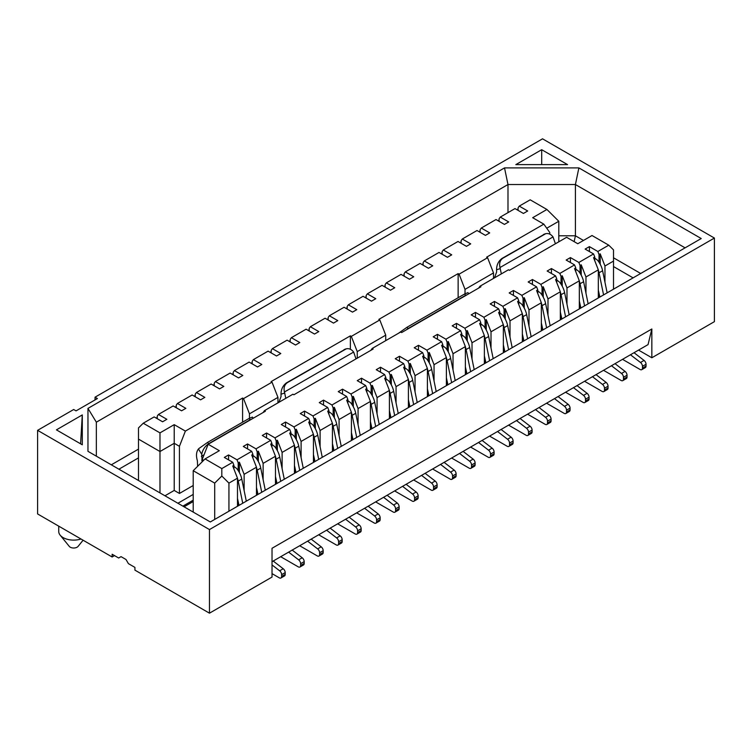 <?xml version="1.0" encoding="UTF-8"?>
<svg xmlns="http://www.w3.org/2000/svg" width="752" height="752" viewBox="0 0 752 752"><rect width="100%" height="100%" fill="white"/><g stroke="black" fill="none" stroke-linecap="round" stroke-linejoin="round"><path stroke-width="1.13" d="M209.47 529.568L37.6 430.341L37.6 513.945L112.142 556.988L112.142 554.243L118.666 558.012L121.044 556.64L126.026 559.516L128.404 563.633L134.928 567.403L134.928 570.138L209.47 613.181L209.47 529.568L714.4 238.055L714.4 321.659L651.843 357.773L651.843 328.991L648.045 344.613L272.027 561.716M95.043 399.923L95.043 397.178L542.53 138.819L714.4 238.055M58.741 526.156L58.741 531.495A14.937 8.629 0 0 0 60.151 535.151A14.937 8.629 0 0 0 81.009 539.005M83.096 540.218L78.095 546.384A4.869 2.811 180 0 1 73.687 548.011A4.869 2.811 180 0 1 69.278 546.384L60.151 535.151M458.137 273.615L459.087 274.17L487.578 257.72L486.629 257.175L543.837 224.143L532.679 217.704L546.92 209.479L530.188 199.816L519.265 206.114L527.688 210.983L523.42 213.455L514.988 208.586L500.277 217.084L508.7 221.953L504.432 224.416L496 219.546L481.28 228.044L489.712 232.913L485.435 235.376L477.012 230.516L462.292 239.014L470.714 243.874L466.447 246.346L458.015 241.477L443.304 249.974L451.726 254.843L447.459 257.306L439.027 252.446L424.307 260.944L432.738 265.804L428.461 268.276L420.039 263.407L405.319 271.904L413.741 276.774L409.473 279.236L401.042 274.377L386.331 282.874L394.753 287.734L390.485 290.206L382.054 285.337L367.333 293.835L375.765 298.704L371.488 301.167L363.066 296.297L348.345 304.795L356.768 309.664L352.5 312.127L344.068 307.267L329.357 315.765L337.78 320.625L333.503 323.097L325.08 318.228L310.36 326.725L318.792 331.594L314.515 334.057L306.092 329.197L291.372 337.695L299.794 342.555L295.527 345.027L287.095 340.158L272.374 348.655L280.806 353.525L276.529 355.987L268.107 351.128L253.386 359.625L261.818 364.485L257.541 366.957L249.119 362.088L234.398 370.586L242.821 375.455L238.553 377.918L230.121 373.048L215.401 381.546L223.833 386.415L219.556 388.878L211.133 384.018L196.413 392.516L204.845 397.376L200.568 399.848L192.145 394.979L177.425 403.476L185.847 408.345L181.58 410.808L173.148 405.948L158.428 414.446L166.859 419.306L162.582 421.778L154.16 416.909L143.237 423.216L159.979 432.879L174.22 424.654L185.377 431.093L242.586 398.062L243.535 398.616L272.027 382.166L271.077 381.621L350.366 335.843L351.316 336.388L379.798 319.948L378.848 319.393L458.137 273.615L458.137 297.745M509.414 270.325L508.465 269.78L479.973 286.23L480.923 286.775L401.634 332.553L400.684 332.008L372.202 348.449L373.152 349.003L293.863 394.772L292.913 394.227L264.422 410.677L265.371 411.222L208.163 444.253L219.321 450.692L205.08 458.917L221.812 468.581L232.735 462.273L224.312 457.413L228.58 454.941L237.012 459.81L251.723 451.313L243.3 446.444L247.568 443.981L256 448.841L270.72 440.343L262.288 435.483L266.565 433.011L274.988 437.88L289.708 429.383L281.286 424.513L285.553 422.051L293.985 426.92L308.696 418.422L300.274 413.553L304.541 411.09L312.973 415.95L327.693 407.452L319.262 402.593L323.539 400.12L331.961 404.99L346.681 396.492L338.259 391.623L342.527 389.16L350.958 394.02L365.669 385.522L357.247 380.662L361.515 378.19L369.946 383.059L384.667 374.562L376.235 369.693L380.512 367.23L388.934 372.09L403.655 363.592L395.232 358.732L399.5 356.26L407.932 361.129L422.643 352.632L414.22 347.762L418.497 345.3L426.92 350.169L441.64 341.671L433.208 336.802L437.485 334.33L445.908 339.199L460.628 330.701L452.206 325.832L456.473 323.369L464.905 328.239L479.626 319.741L471.194 314.872L475.471 312.409L483.893 317.269L498.614 308.771L490.182 303.911L494.459 301.439L502.881 306.308L517.602 297.811L509.179 292.942L513.447 290.479L521.879 295.339L536.599 286.841L528.167 281.981L532.444 279.509L540.867 284.378L555.587 275.881L547.155 271.011L551.432 268.549L559.855 273.408L574.575 264.911L566.153 260.051L570.42 257.579L578.852 262.448L593.572 253.95L585.141 249.081L589.418 246.618L597.84 251.488L608.763 245.18L592.021 235.517L577.78 243.742L566.623 237.303L509.414 270.325M546.92 209.479L558.792 221.267L558.792 241.824M558.792 221.267L546.732 228.223M214.696 519.425L214.696 483.113L193.208 470.705L193.208 512.093M164.961 495.784L174.22 490.445L174.22 443.295L159.979 451.52L159.979 432.879M159.979 492.908L159.979 451.52L138.49 439.112L138.49 480.509M543.837 224.143L549.768 232.5L549.768 234.116M174.22 490.445L179.437 493.453L179.437 446.312L174.22 443.295L174.22 424.654M203.679 460.309L202.232 459.463L202.232 461.747M179.437 493.453L193.208 485.51M242.586 422.192L242.586 398.062M185.377 431.093L179.437 446.312M372.202 348.449L370.886 350.31M493.509 278.419L493.509 272.929L465.018 289.379L465.018 293.769M465.018 289.379L459.087 274.17M379.798 319.948L385.729 335.157L385.729 340.637M385.729 335.157L357.247 351.607L357.247 358.178M277.958 402.865L277.958 397.385L249.467 413.826L249.467 418.215M249.467 413.826L243.535 398.616M143.237 423.216L138.49 427.926L138.49 439.112M608.763 245.18L613.51 249.89L613.51 261.076L604.965 266.011L604.965 282.254M214.696 483.113L221.812 476.035L221.812 468.581M205.08 458.917L193.208 470.705M208.163 444.253L202.232 459.463M493.509 272.929L487.578 257.72M277.958 397.385L272.027 382.166M351.316 336.388L357.247 351.607M263.106 412.528L264.422 410.677M478.657 288.082L479.973 286.23M237.482 506.275L237.482 478.178L228.937 483.113L228.937 511.21M221.812 476.035L228.937 483.113M237.482 478.178L232.735 466.005L233.919 465.319L232.735 462.273M227.865 459.463L228.58 459.058L228.58 454.941M256.47 495.305L256.47 467.208L244.127 474.333L239.38 462.17L238.196 462.856L238.196 470.592M244.127 490.577L244.127 474.333M256.47 467.208L251.723 455.035L252.916 454.358L251.723 451.313M237.012 459.81L238.196 462.856M246.863 448.502L247.568 448.089L247.568 443.981M157.243 417.106L156.444 418.234M157.243 418.695L157.243 416.119L158.428 414.446M275.467 484.344L275.467 456.248L263.125 463.373L258.368 451.2L257.184 451.886L257.184 459.622M263.125 479.616L263.125 463.373M275.467 456.248L270.72 444.075L271.904 443.389L270.72 440.343M256 448.841L257.184 451.886M265.851 437.542L266.565 437.128L266.565 433.011M176.241 406.136L175.432 407.264M176.241 407.725L176.241 405.149L177.425 403.476M294.455 473.375L294.455 445.278L282.113 452.413L277.366 440.24L276.181 440.926L276.181 448.662M282.113 468.646L282.113 452.413M294.455 445.278L289.708 433.114L290.892 432.428L289.708 429.383M274.988 437.88L276.181 440.926M284.839 426.572L285.553 426.158L285.553 422.051M195.229 395.176L194.43 396.304M195.229 396.765L195.229 394.189L196.413 392.516M313.443 462.414L313.443 434.318L301.101 441.443L296.354 429.27L295.169 429.956L295.169 437.692M301.101 457.686L301.101 441.443M313.443 434.318L308.696 422.145L309.89 421.458L308.696 418.422M293.985 426.92L295.169 429.956M303.836 415.612L304.541 415.198L304.541 411.09M214.217 384.206L213.418 385.334M214.217 385.795L214.217 383.219L215.401 381.546M332.44 451.444L332.44 423.348L320.098 430.482L315.351 418.309L314.157 418.996L314.157 426.732M320.098 446.726L320.098 430.482M332.44 423.348L327.693 411.184L328.878 410.498L327.693 407.452M312.973 415.95L314.157 418.996M322.824 404.642L323.539 404.238L323.539 400.12M233.214 373.246L232.406 374.374M233.214 374.834L233.214 372.259L234.398 370.586M351.428 440.484L351.428 412.387L339.086 419.513L334.339 407.34L333.155 408.026L333.155 415.762M339.086 435.756L339.086 419.513M351.428 412.387L346.681 400.214L347.866 399.528L346.681 396.492M331.961 404.99L333.155 408.026M341.812 393.681L342.527 393.268L342.527 389.16M252.202 362.276L251.403 363.404M252.202 363.874L252.202 361.289L253.386 359.625M370.426 429.524L370.426 401.427L358.074 408.552L353.327 396.379L352.143 397.065L352.143 404.802M358.074 424.795L358.074 408.552M370.426 401.427L365.669 389.254L366.863 388.568L365.669 385.522M350.958 394.02L352.143 397.065M360.81 382.712L361.515 382.307L361.515 378.19M271.19 351.316L270.391 352.444M271.19 352.904L271.19 350.329L272.374 348.655M389.414 418.554L389.414 390.457L377.072 397.582L372.325 385.419L371.131 386.105L371.131 393.841M377.072 413.826L377.072 397.582M389.414 390.457L384.667 378.284L385.851 377.607L384.667 374.562M369.946 383.059L371.131 386.105M379.798 371.751L380.512 371.338L380.512 367.23M290.187 340.355L289.379 341.483M290.187 341.944L290.187 339.368L291.372 337.695M396.06 402.865L396.06 386.622L391.313 374.449L390.128 375.135L390.128 382.871M408.402 407.593L408.402 379.497L396.06 386.622M408.402 379.497L403.655 367.324L404.839 366.638L403.655 363.592M388.934 372.09L390.128 375.135M398.786 360.791L399.5 360.377L399.5 356.26M309.175 329.385L308.376 330.513M309.175 330.974L309.175 328.398L310.36 326.725M427.399 396.624L427.399 368.527L415.048 375.662L410.301 363.489L409.116 364.175L409.116 371.911M415.048 391.895L415.048 375.662M427.399 368.527L422.643 356.363L423.837 355.677L422.643 352.632M407.932 361.129L409.116 364.175M417.783 349.821L418.497 349.407L418.497 345.3M328.163 318.425L327.364 319.553M328.163 320.014L328.163 317.438L329.357 315.765M446.387 385.663L446.387 357.567L434.045 364.692L429.298 352.519L428.104 353.205L428.104 360.941M434.045 380.935L434.045 364.692M446.387 357.567L441.64 345.394L442.825 344.707L441.64 341.671M426.92 350.169L428.104 353.205M436.771 338.861L437.485 338.447L437.485 334.33M347.161 307.455L346.352 308.583M347.161 309.044L347.161 306.468L348.345 304.795M465.375 374.693L465.375 346.597L453.033 353.731L448.286 341.558L447.102 342.245L447.102 349.981M453.033 369.975L453.033 353.731M465.375 346.597L460.628 334.433L461.813 333.747L460.628 330.701M445.908 339.199L447.102 342.245M455.759 327.891L456.473 327.477L456.473 323.369M366.149 296.495L365.35 297.623M366.149 298.083L366.149 295.508L367.333 293.835M484.373 363.733L484.373 335.636L472.021 342.762L467.274 330.589L466.09 331.275L466.09 339.011M472.021 359.005L472.021 342.762M484.373 335.636L479.626 323.463L480.81 322.777L479.626 319.741M464.905 328.239L466.09 331.275M474.756 316.93L475.471 316.517L475.471 312.409M385.137 285.525L384.338 286.653M385.137 287.123L385.137 284.538L386.331 282.874M503.361 352.773L503.361 324.676L491.018 331.801L486.271 319.628L485.078 320.314L485.078 328.051M491.018 348.044L491.018 331.801M503.361 324.676L498.614 312.503L499.798 311.817L498.614 308.771M483.893 317.269L485.078 320.314M493.744 305.961L494.459 305.556L494.459 301.439M404.134 274.565L403.326 275.693M404.134 276.153L404.134 273.578L405.319 271.904M522.349 341.803L522.349 313.706L510.006 320.831L505.259 308.668L504.075 309.345L504.075 317.09M510.006 337.075L510.006 320.831M522.349 313.706L517.602 301.533L518.786 300.847L517.602 297.811M502.881 306.308L504.075 309.345M512.732 295L513.447 294.587L513.447 290.479M423.122 263.604L422.323 264.723M423.122 265.193L423.122 262.617L424.307 260.944M541.346 330.842L541.346 302.746L528.994 309.871L524.247 297.698L523.063 298.384L523.063 306.12M528.994 326.114L528.994 309.871M541.346 302.746L536.599 290.573L537.783 289.887L536.599 286.841M521.879 295.339L523.063 298.384M531.73 284.03L532.444 283.626L532.444 279.509M442.11 252.634L441.311 253.762M442.11 254.223L442.11 251.647L443.304 249.974M560.334 319.873L560.334 291.776L547.992 298.901L543.245 286.738L542.051 287.424L542.051 295.16M547.992 315.144L547.992 298.901M560.334 291.776L555.587 279.612L556.771 278.926L555.587 275.881M540.867 284.378L542.051 287.424M550.718 273.07L551.432 272.656L551.432 268.549M461.108 241.674L460.309 242.802M461.108 243.263L461.108 240.687L462.292 239.014M579.322 308.912L579.322 280.816L566.98 287.941L562.233 275.768L561.048 276.454L561.048 284.19M566.98 304.184L566.98 287.941M579.322 280.816L574.575 268.643L575.759 267.956L574.575 264.911M559.855 273.408L561.048 276.454M569.715 262.11L570.42 261.696L570.42 257.579M480.096 230.704L479.297 231.832M480.096 232.293L480.096 229.717L481.28 228.044M598.319 297.942L598.319 269.846L585.968 276.98L581.221 264.807L580.036 265.494L580.036 273.23M585.968 293.214L585.968 276.98M613.51 289.172L613.51 261.076M597.84 251.488L599.024 254.524L600.218 253.838L604.965 266.011M598.319 269.846L593.572 257.682L594.757 256.996L593.572 253.95M578.852 262.448L580.036 265.494M588.703 251.14L589.418 250.726L589.418 246.618M499.084 219.744L498.285 220.872M499.084 221.332L499.084 218.757L500.277 217.084M517.282 209.902L518.081 208.774M518.081 210.363L518.081 207.787L519.265 206.114M350.366 349.248L350.366 335.843M112.142 556.988L114.511 555.615M96.35 456.173L96.35 422.192L87.965 408.392L87.965 451.332L210.306 521.963L701.221 238.534L578.88 167.903L575.412 184.531L685.081 247.85M96.35 422.192L507.985 184.531L504.517 167.903L87.965 408.392M578.88 167.903L504.517 167.903M507.985 212.628L507.985 184.531L575.412 184.531L575.412 235.79L583.477 240.452M541.694 149.695L515.834 164.622L567.563 164.622L541.694 149.695L541.694 164.622M82.288 414.925L56.428 429.862L82.288 444.799L82.288 414.925L80.586 443.812M209.47 613.181L272.027 577.066L272.027 548.283L651.843 328.991M638.551 350.094L651.843 357.773M613.51 257.786L640.685 273.484M558.792 235.79L575.412 235.79L574.152 241.646M111.315 464.811L138.49 449.123M138.49 457.893L118.91 469.201M633.09 277.864L613.51 266.565M95.043 397.178L97.412 398.551L76.046 410.883L73.677 409.511L37.6 430.341M239.38 462.17L239.38 472.585M238.196 501.603L238.196 505.861M233.919 469.051L233.919 465.319M258.368 451.2L258.368 461.625M257.184 490.642L257.184 494.891M252.916 458.081L252.916 454.358M277.366 440.24L277.366 450.655M276.181 479.673L276.181 483.931M271.904 447.12L271.904 443.389M296.354 429.27L296.354 439.694M295.169 468.712L295.169 472.97M290.892 436.151L290.892 432.428M315.351 418.309L315.351 428.725M314.157 457.742L314.157 462.001M309.89 425.19L309.89 421.458M334.339 407.34L334.339 417.764M333.155 446.782L333.155 451.04M328.878 414.22L328.878 410.498M353.327 396.379L353.327 406.794M352.143 435.812L352.143 440.07M347.866 403.26L347.866 399.528M372.325 385.419L372.325 395.834M371.131 424.852L371.131 429.11M366.863 392.3L366.863 388.568M391.313 374.449L391.313 384.874M390.128 413.891L390.128 418.14M385.851 381.33L385.851 377.607M410.301 363.489L410.301 373.904M409.116 402.922L409.116 407.18M404.839 370.369L404.839 366.638M429.298 352.519L429.298 362.943M428.104 391.961L428.104 396.219M423.837 359.4L423.837 355.677M448.286 341.558L448.286 351.974M447.102 380.991L447.102 385.25M442.825 348.439L442.825 344.707M467.274 330.589L467.274 341.013M466.09 370.031L466.09 374.289M461.813 337.469L461.813 333.747M486.271 319.628L486.271 330.043M485.078 359.061L485.078 363.319M480.81 326.509L480.81 322.777M505.259 308.668L505.259 319.083M504.075 348.101L504.075 352.359M499.798 315.549L499.798 311.817M524.247 297.698L524.247 308.123M523.063 337.131L523.063 341.389M518.786 304.579L518.786 300.847M543.245 286.738L543.245 297.153M542.051 326.171L542.051 330.429M537.783 293.618L537.783 289.887M562.233 275.768L562.233 286.192M561.048 315.21L561.048 319.468M556.771 282.649L556.771 278.926M581.221 264.807L581.221 275.223M580.036 304.24L580.036 308.499M575.759 271.688L575.759 267.956M600.218 253.838L600.218 264.262M599.024 254.524L599.024 262.26M599.024 293.28L599.024 297.538M594.757 260.718L594.757 256.996M184.071 506.82L193.208 501.546M177.895 503.257L193.208 494.421M193.208 500.174L182.886 506.134M630.467 354.765L640.488 362.483A3.356 1.936 60 0 1 642.471 366.327L642.471 368.123A3.356 1.936 60 0 1 641.776 369.655A3.356 1.936 60 0 1 640.093 369.495L622.534 359.353M641.776 369.655L645.338 367.596A3.356 1.936 -120 0 0 646.034 366.064L646.034 364.278A3.356 1.936 -120 0 0 644.05 360.424L634.03 352.707M611.47 365.735L621.5 373.443A3.356 1.936 60 0 1 623.483 377.297L623.483 379.083A3.356 1.936 60 0 1 622.788 380.625L626.341 378.566A3.356 1.936 -120 0 0 627.036 377.025L627.036 375.239A3.356 1.936 -120 0 0 625.053 371.394L615.033 363.677M622.788 380.625A3.356 1.936 60 0 1 621.105 380.456L603.536 370.313M592.482 376.696L602.502 384.413A3.356 1.936 60 0 1 604.486 388.258L604.486 390.053A3.356 1.936 60 0 1 603.79 391.585L607.353 389.527A3.356 1.936 -120 0 0 608.048 387.994L608.048 386.199A3.356 1.936 -120 0 0 606.065 382.354L596.045 374.637M603.79 391.585A3.356 1.936 60 0 1 602.117 391.416L584.548 381.273M573.494 387.656L583.514 395.373A3.356 1.936 60 0 1 585.498 399.227L585.498 401.013A3.356 1.936 60 0 1 584.802 402.546L588.365 400.496A3.356 1.936 -120 0 0 589.06 398.955L589.06 397.169A3.356 1.936 -120 0 0 587.077 393.315L577.057 385.607M584.802 402.546A3.356 1.936 60 0 1 583.12 402.386L565.56 392.243M554.497 398.626L564.526 406.343A3.356 1.936 60 0 1 566.51 410.188L566.51 411.974A3.356 1.936 60 0 1 565.814 413.515L569.367 411.457A3.356 1.936 -120 0 0 570.063 409.925L570.063 408.129A3.356 1.936 -120 0 0 568.08 404.285L558.059 396.567M565.814 413.515A3.356 1.936 60 0 1 564.132 413.346L546.563 403.204M535.509 409.586L545.529 417.304A3.356 1.936 60 0 1 547.512 421.148L547.512 422.944A3.356 1.936 60 0 1 546.817 424.476L550.379 422.427A3.356 1.936 -120 0 0 551.075 420.885L551.075 419.099A3.356 1.936 -120 0 0 549.092 415.245L539.071 407.537M546.817 424.476A3.356 1.936 60 0 1 545.144 424.316L527.575 414.173M516.521 420.556L526.541 428.264A3.356 1.936 60 0 1 528.524 432.118L528.524 433.904A3.356 1.936 60 0 1 527.829 435.446L531.391 433.387A3.356 1.936 -120 0 0 532.087 431.855L532.087 430.059A3.356 1.936 -120 0 0 530.104 426.215L520.083 418.497M527.829 435.446A3.356 1.936 60 0 1 526.146 435.276L508.587 425.134M497.523 431.516L507.553 439.234A3.356 1.936 60 0 1 509.536 443.078L509.536 444.874A3.356 1.936 60 0 1 508.841 446.406L512.394 444.357A3.356 1.936 -120 0 0 513.09 442.815L513.09 441.029A3.356 1.936 -120 0 0 511.106 437.175L501.086 429.458M508.841 446.406A3.356 1.936 60 0 1 507.158 446.246L489.59 436.104M478.535 442.486L488.556 450.194A3.356 1.936 60 0 1 490.539 454.048L490.539 455.834A3.356 1.936 60 0 1 489.843 457.376L493.406 455.317A3.356 1.936 -120 0 0 494.102 453.776L494.102 451.99A3.356 1.936 -120 0 0 492.118 448.145L482.098 440.428M489.843 457.376A3.356 1.936 60 0 1 488.17 457.207L470.602 447.064M459.547 453.447L469.568 461.164A3.356 1.936 60 0 1 471.551 465.009L471.551 466.804A3.356 1.936 60 0 1 470.855 468.336L474.418 466.278A3.356 1.936 -120 0 0 475.114 464.745L475.114 462.959A3.356 1.936 -120 0 0 473.13 459.105L463.11 451.388M470.855 468.336A3.356 1.936 60 0 1 469.173 468.167L451.604 458.024M440.55 464.407L450.57 472.124A3.356 1.936 60 0 1 452.563 475.978L452.563 477.764A3.356 1.936 60 0 1 451.867 479.306L455.421 477.247A3.356 1.936 -120 0 0 456.116 475.706L456.116 473.92A3.356 1.936 -120 0 0 454.133 470.066L444.112 462.358M451.867 479.306A3.356 1.936 60 0 1 450.185 479.137L432.616 468.994M421.562 475.377L431.582 483.094A3.356 1.936 60 0 1 433.566 486.939L433.566 488.725A3.356 1.936 60 0 1 432.87 490.266L436.433 488.208A3.356 1.936 -120 0 0 437.128 486.676L437.128 484.88A3.356 1.936 -120 0 0 435.145 481.036L425.124 473.318M432.87 490.266A3.356 1.936 60 0 1 431.197 490.097L413.628 479.955M402.574 486.337L412.594 494.055A3.356 1.936 60 0 1 414.578 497.909L414.578 499.695A3.356 1.936 60 0 1 413.882 501.227L417.445 499.178A3.356 1.936 -120 0 0 418.14 497.636L418.14 495.85A3.356 1.936 -120 0 0 416.157 491.996L406.127 484.288M413.882 501.227A3.356 1.936 60 0 1 412.199 501.067L394.631 490.924M383.576 497.307L393.597 505.015A3.356 1.936 60 0 1 395.58 508.869L395.58 510.655A3.356 1.936 60 0 1 394.894 512.197L398.447 510.138A3.356 1.936 -120 0 0 399.143 508.606L399.143 506.81A3.356 1.936 -120 0 0 397.159 502.966L387.139 495.248M394.894 512.197A3.356 1.936 60 0 1 393.211 512.027L375.643 501.885M364.588 508.267L374.609 515.985A3.356 1.936 60 0 1 376.592 519.829L376.592 521.625A3.356 1.936 60 0 1 375.897 523.157L379.459 521.108A3.356 1.936 -120 0 0 380.155 519.566L380.155 517.78A3.356 1.936 -120 0 0 378.171 513.926L368.151 506.218M375.897 523.157A3.356 1.936 60 0 1 374.223 522.997L356.655 512.855M345.6 519.237L355.621 526.945A3.356 1.936 60 0 1 357.604 530.799L357.604 532.585A3.356 1.936 60 0 1 356.909 534.127L360.471 532.068A3.356 1.936 -120 0 0 361.167 530.536L361.167 528.741A3.356 1.936 -120 0 0 359.183 524.896L349.154 517.179M356.909 534.127A3.356 1.936 60 0 1 355.226 533.958L337.657 523.815M326.603 530.198L336.623 537.915A3.356 1.936 60 0 1 338.607 541.76L338.607 543.555A3.356 1.936 60 0 1 337.911 545.087L341.474 543.029A3.356 1.936 -120 0 0 342.169 541.496L342.169 539.71A3.356 1.936 -120 0 0 340.186 535.856L330.166 528.139M337.911 545.087A3.356 1.936 60 0 1 336.238 544.918L318.669 534.775M307.615 541.167L317.635 548.875A3.356 1.936 60 0 1 319.619 552.729L319.619 554.515A3.356 1.936 60 0 1 318.923 556.057L322.486 553.998A3.356 1.936 -120 0 0 323.181 552.457L323.181 550.671A3.356 1.936 -120 0 0 321.198 546.826L311.178 539.109M318.923 556.057A3.356 1.936 60 0 1 317.25 555.888L299.681 545.745M288.627 552.128L298.647 559.845A3.356 1.936 60 0 1 300.631 563.69L300.631 565.485A3.356 1.936 60 0 1 299.935 567.017L303.498 564.959A3.356 1.936 -120 0 0 304.193 563.427L304.193 561.631A3.356 1.936 -120 0 0 302.21 557.787L292.18 550.069M299.935 567.017A3.356 1.936 60 0 1 298.253 566.848L280.684 556.706M272.027 564.931L279.65 570.806A3.356 1.936 60 0 1 281.633 574.66L281.633 576.446A3.356 1.936 60 0 1 280.938 577.978L284.5 575.929A3.356 1.936 -120 0 0 285.196 574.387L285.196 572.601A3.356 1.936 -120 0 0 283.213 568.747L273.192 561.039M280.938 577.978A3.356 1.936 60 0 1 279.265 577.818L272.027 573.635M555.418 243.77L553.021 236.936C550.943 234.192 548.499 233.12 545.689 233.703L502.966 258.152C500.033 260.192 499.046 263.322 499.986 267.543M553.049 236.918L499.967 267.562L501.358 273.878M494.487 277.845L496.602 272.055L496.564 269.742C496.602 264.958 498.397 261.198 501.951 258.462L502.966 258.152M356.016 358.892L353.637 352.049L284.416 392.008M353.609 352.058C351.541 349.323 349.097 348.242 346.277 348.834L287.414 382.599C284.482 384.639 283.495 387.769 284.435 391.989L285.807 398.334M278.936 402.292L281.051 396.501L281.013 394.189C281.051 389.404 282.846 385.644 286.399 382.909L287.414 382.599M198.979 448.465L207.646 442.355L208.539 443.765C204.864 446.434 202.589 449.912 201.733 454.217L202.138 461.841M197.626 466.325L197.372 460.703C195.924 455.721 196.281 451.82 198.434 449L198.951 448.474M544.354 234.257L501.951 258.462M543.461 234.502L545.031 233.881M344.942 349.389L286.399 382.909M344.059 349.624L345.619 349.013M204.074 454.734L201.367 456.304M251.694 419.118L250.049 419.795L249.034 418.46L252.381 417.106M208.539 443.765L250.049 419.795M246.299 501.18L241.777 479.062A15.266 8.817 -120 0 0 236.701 468.543L233.919 466.372M239.033 505.382L237.482 498.379M237.482 478.451A15.266 8.817 60 0 1 238.215 481.12L242.736 503.238M265.287 490.219L260.765 468.101A15.266 8.817 -120 0 0 255.699 457.583L252.916 455.402M258.021 494.412L256.47 487.409M256.47 467.481A15.266 8.817 60 0 1 257.203 470.15L261.734 492.269M284.284 479.25L279.753 457.131A15.266 8.817 -120 0 0 274.687 446.613L271.904 444.441M277.009 483.451L275.467 476.448M275.467 456.52A15.266 8.817 60 0 1 276.191 459.19L280.722 481.308M303.272 468.289L298.751 446.171A15.266 8.817 -120 0 0 293.675 435.652L290.892 433.481M296.006 472.482L294.455 465.488M294.455 445.551A15.266 8.817 60 0 1 295.188 448.23L299.71 470.348M322.26 457.319L317.739 435.201A15.266 8.817 -120 0 0 312.672 424.683L309.89 422.511M314.994 461.521L313.443 454.518M313.443 434.59A15.266 8.817 60 0 1 314.176 437.26L318.707 459.378M341.258 446.359L336.727 424.241A15.266 8.817 -120 0 0 331.66 413.722L328.878 411.551M333.982 450.561L332.44 443.558M332.44 423.63A15.266 8.817 60 0 1 333.164 426.299L337.695 448.418M360.246 435.399L355.724 413.28A15.266 8.817 -120 0 0 350.648 402.752L347.866 400.581M352.979 439.591L351.428 432.588M351.428 412.66A15.266 8.817 60 0 1 352.162 415.33L356.683 437.448M379.234 424.429L374.712 402.311A15.266 8.817 -120 0 0 369.646 391.792L366.863 389.621M371.967 428.631L370.426 421.628M370.426 401.7A15.266 8.817 60 0 1 371.15 404.369L375.68 426.487M398.231 413.468L393.7 391.35A15.266 8.817 -120 0 0 388.634 380.832L385.851 378.651M390.955 417.661L389.414 410.658M389.414 390.73A15.266 8.817 60 0 1 390.138 393.399L394.668 415.518M417.219 402.499L412.698 380.38A15.266 8.817 -120 0 0 407.631 369.862L404.839 367.69M409.953 406.7L408.402 399.697M408.402 379.769A15.266 8.817 60 0 1 409.135 382.439L413.656 404.557M436.207 391.538L431.686 369.42A15.266 8.817 -120 0 0 426.619 358.901L423.837 356.73M428.941 395.731L427.399 388.737M427.399 368.8A15.266 8.817 60 0 1 428.123 371.479L432.654 393.587M455.204 380.568L450.674 358.45A15.266 8.817 -120 0 0 445.607 347.932L442.825 345.76M447.929 384.77L446.387 377.767M446.387 357.839A15.266 8.817 60 0 1 447.111 360.509L451.642 382.627M474.192 369.608L469.671 347.49A15.266 8.817 -120 0 0 464.604 336.971L461.813 334.8M466.926 373.8L465.375 366.807M465.375 346.879A15.266 8.817 60 0 1 466.108 349.548L470.63 371.667M493.18 358.638L488.659 336.52A15.266 8.817 -120 0 0 483.592 326.001L480.81 323.83M485.914 362.84L484.373 355.837M484.373 335.909A15.266 8.817 60 0 1 485.096 338.579L489.627 360.697M512.178 347.678L507.647 325.56A15.266 8.817 -120 0 0 502.58 315.041L499.798 312.87M504.902 351.88L503.361 344.877M503.361 324.949A15.266 8.817 60 0 1 504.094 327.618L508.615 349.736M531.166 336.717L526.644 314.599A15.266 8.817 -120 0 0 521.578 304.081L518.786 301.9M523.9 340.91L522.349 333.907M522.349 313.979A15.266 8.817 60 0 1 523.082 316.648L527.603 338.767M550.163 325.748L545.632 303.629A15.266 8.817 -120 0 0 540.566 293.111L537.783 290.939M542.888 329.949L541.346 322.946M541.346 303.018A15.266 8.817 60 0 1 542.07 305.688L546.601 327.806M569.151 314.787L564.62 292.669A15.266 8.817 -120 0 0 559.554 282.15L556.771 279.97M561.876 318.98L560.334 311.986M560.334 292.049A15.266 8.817 60 0 1 561.067 294.718L565.589 316.836M588.139 303.817L583.618 281.699A15.266 8.817 -120 0 0 578.551 271.181L575.759 269.009M580.873 308.019L579.322 301.016M579.322 281.088A15.266 8.817 60 0 1 580.055 283.758L584.577 305.876M607.137 292.857L602.606 270.739A15.266 8.817 -120 0 0 597.539 260.22L594.757 258.049M599.861 297.049L598.319 290.056M598.319 270.128A15.266 8.817 60 0 1 599.043 272.797L603.574 294.916M467.246 294.671L465.601 295.348L464.586 294.013L467.932 292.66M398.391 333.333L407.058 327.233L407.941 328.633L465.601 295.348M407.941 328.633L406.24 329.893M207.646 442.355L249.034 418.46M407.058 327.233L464.586 294.013M500.315 268.596L496.564 269.742M284.773 393.042L281.013 394.189M201.724 454.227L198.434 449M642.471 368.123L646.034 366.064M646.034 364.278L642.471 366.327M640.488 362.483L644.05 360.424M621.5 373.443L625.053 371.394M627.036 375.239L623.483 377.297M623.483 379.083L627.036 377.025M602.502 384.413L606.065 382.354M608.048 386.199L604.486 388.258M604.486 390.053L608.048 387.994M583.514 395.373L587.077 393.315M589.06 397.169L585.498 399.227M585.498 401.013L589.06 398.955M564.526 406.343L568.08 404.285M570.063 408.129L566.51 410.188M566.51 411.974L570.063 409.925M545.529 417.304L549.092 415.245M551.075 419.099L547.512 421.148M547.512 422.944L551.075 420.885M526.541 428.264L530.104 426.215M532.087 430.059L528.524 432.118M528.524 433.904L532.087 431.855M507.553 439.234L511.106 437.175M513.09 441.029L509.536 443.078M509.536 444.874L513.09 442.815M488.556 450.194L492.118 448.145M494.102 451.99L490.539 454.048M490.539 455.834L494.102 453.776M469.568 461.164L473.13 459.105M475.114 462.959L471.551 465.009M471.551 466.804L475.114 464.745M450.57 472.124L454.133 470.066M456.116 473.92L452.563 475.978M452.563 477.764L456.116 475.706M431.582 483.094L435.145 481.036M437.128 484.88L433.566 486.939M433.566 488.725L437.128 486.676M412.594 494.055L416.157 491.996M418.14 495.85L414.578 497.909M414.578 499.695L418.14 497.636M393.597 505.015L397.159 502.966M399.143 506.81L395.58 508.869M395.58 510.655L399.143 508.606M374.609 515.985L378.171 513.926M380.155 517.78L376.592 519.829M376.592 521.625L380.155 519.566M355.621 526.945L359.183 524.896M361.167 528.741L357.604 530.799M357.604 532.585L361.167 530.536M336.623 537.915L340.186 535.856M342.169 539.71L338.607 541.76M338.607 543.555L342.169 541.496M317.635 548.875L321.198 546.826M323.181 550.671L319.619 552.729M319.619 554.515L323.181 552.457M298.647 559.845L302.21 557.787M304.193 561.631L300.631 563.69M300.631 565.485L304.193 563.427M279.65 570.806L283.213 568.747M285.196 572.601L281.633 574.66M281.633 576.446L285.196 574.387M202.232 459.914L201.696 460.224M241.777 479.062L238.215 481.12M260.765 468.101L257.203 470.15M279.753 457.131L276.191 459.19M298.751 446.171L295.188 448.23M317.739 435.201L314.176 437.26M336.727 424.241L333.164 426.299M355.724 413.28L352.162 415.33M374.712 402.311L371.15 404.369M393.7 391.35L390.138 393.399M412.698 380.38L409.135 382.439M431.686 369.42L428.123 371.479M450.674 358.45L447.111 360.509M469.671 347.49L466.108 349.548M488.659 336.52L485.096 338.579M507.647 325.56L504.094 327.618M526.644 314.599L523.082 316.648M545.632 303.629L542.07 305.688M564.62 292.669L561.067 294.718M583.618 281.699L580.055 283.758M602.606 270.739L599.043 272.797M544.739 233.957L545.698 233.703M345.337 349.088L346.296 348.825M252.343 417.059L253.236 418.234M467.894 292.613L468.787 293.788"/></g></svg>

